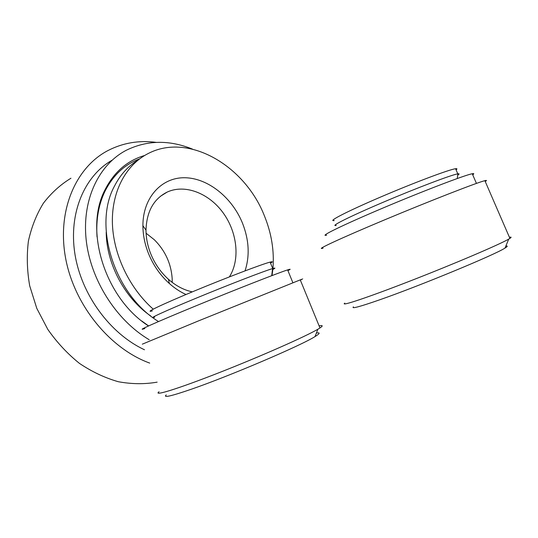 <?xml version="1.0" encoding="UTF-8"?>
<svg xmlns="http://www.w3.org/2000/svg" width="538" height="538" viewBox="0 0 538 538"><rect width="100%" height="100%" fill="white"/><g stroke="black" fill="none" stroke-linecap="round" stroke-linejoin="round"><path stroke-width="0.81" d="M192.281 291.865C183.835 290.043 175.892 285.853 168.455 279.296C160.647 272.235 154.709 263.64 150.627 253.512C147.594 245.745 146.047 237.971 146 230.19C146.598 211.582 153.66 198.878 167.183 192.073C185.059 183.828 209.02 193.276 223.149 212.86C237.366 232.376 240.311 259.733 229.37 276.902M245.039 270.87C249.921 255.799 249.06 239.874 242.463 223.095C232.127 197.587 208.085 178.125 184.944 177.742C161.83 177.21 142.846 197.325 142.906 225.671C142.947 234.824 144.762 243.983 148.34 253.142C153.148 265.093 160.156 275.221 169.362 283.533C174.588 288.173 180.136 291.831 186 294.501M172.234 282.41L172.194 278.825C171.185 263.681 165.227 250.654 154.319 239.74L146.087 233.23M153.209 309.142C128.885 287.716 112.839 253.29 112.368 221.838C111.958 190.351 126.585 164.352 148.387 153.431C188.838 132.449 245.133 165.966 264.494 216.061C271.555 233.519 274.367 250.99 272.934 268.482M272.84 269.471L272.013 275.57M157.15 382.148C144.648 384.32 131.689 384.179 118.279 381.711C104.856 377.878 91.897 371.758 79.416 363.365C67.479 353.762 56.941 342.444 47.808 329.404L36.779 308.348L29.711 285.88C27.028 270.553 26.597 255.631 28.406 241.105C31.46 227.13 36.45 214.507 43.383 203.243C51.258 192.974 60.451 184.635 70.949 178.233M149.705 363.096C109.53 348.537 73.834 304.521 65.461 257.386C56.981 210.21 75.945 167.325 107.768 150.653C122.839 142.873 138.986 140.109 156.222 142.375M158.522 321.549C114.332 294.663 92.657 225.281 114.581 185.919C120.377 174.655 128.199 166.047 138.031 160.089M150.795 316.021C124.809 298.274 106.389 263.654 106.208 232.174M148.589 325.92L141.79 321.011M97.028 236.841C95.925 219.739 98.595 204.507 105.044 191.138C113.081 175.274 124.601 164.514 139.604 158.865M148.515 325.954C104.776 298.032 83.773 229.531 105.105 189.638C114.184 171.911 127.358 160.526 144.628 155.495M149.201 339.72C115.959 320.144 90.149 279.249 86.093 239.107C82.025 198.925 99.268 164.171 126.504 150.149C147.311 140.109 169.288 139.759 192.436 149.093M144.493 349.761C109.981 333.762 81.144 294.4 74.856 253.6C68.521 212.759 84.674 175.791 112.012 160.263M270.533 263.143C273.042 261.737 272.901 261.394 270.11 262.107C262.208 264.091 226.303 277.743 193.862 291.213C161.333 304.703 143.444 313.338 152.355 310.897M319.101 325.867C322.914 325.1 323.197 325.799 319.962 327.958L317.891 329.229C305.772 336.425 260.668 356.378 219.127 372.666C177.52 389.001 152.456 396.661 159.073 391.738M166.276 394.899C162.752 398.066 171.023 396.203 191.084 389.31C229.504 376.102 301.327 345.403 315.012 336.58C319.996 333.533 320.453 332.349 316.405 333.029M300.325 280.049C303.815 278.563 303.795 278.509 300.251 279.874L198.542 320.877L142.308 344.172M272.436 269.673C275.597 268.065 275.691 267.689 272.732 268.543L272.571 268.59C264.488 270.917 228.825 284.683 196.572 298.012C164.231 311.368 146.188 319.754 154.668 317.225M287.917 270.601C291.011 269.081 290.91 268.845 287.628 269.894C278.435 272.8 234.958 289.814 195.361 306.095C155.677 322.41 134.265 332.047 144.823 328.543M456.076 169.86C457.34 168.898 457.179 168.515 455.585 168.73C449.432 169.409 413.769 182.812 380.447 197.11C347.064 211.407 327.198 221.696 334.226 220.533M509.412 237.265C511.477 236.875 511.638 237.245 509.903 238.388L508.733 239.094C499.553 244.508 453.917 263.99 410.548 280.849C367.124 297.749 339.74 306.794 344.791 303.129M353.412 306.842C351.079 309.061 359.754 306.747 379.438 299.895C419.284 286.055 495.007 254.756 504.994 248.079C507.684 246.438 507.966 245.765 505.834 246.048M485.222 181.474C486.991 180.432 486.877 180.163 484.873 180.667C477.307 182.443 429.633 201.01 384.811 219.78C339.955 238.542 314.152 250.621 323.062 248.179M457.697 175.227C459.506 174.05 459.56 173.592 457.865 173.848L457.798 173.861C451.718 174.722 416.076 188.239 382.706 202.463C349.276 216.7 329.31 226.774 336.27 225.442M472.714 174.789C474.267 173.74 474.119 173.391 472.263 173.747C465.188 174.944 422.296 191.353 382.108 208.394C341.865 225.435 318.442 237.002 326.653 235.2M168.455 279.296L169.362 283.533M146 230.19L142.906 225.671M160.398 196.296L167.183 192.073M105.044 191.138L105.105 189.638M315.012 336.58L317.891 329.229M300.251 279.874L319.962 327.958M270.11 262.107L272.732 268.543M271.724 275.685L272.571 268.59M287.628 269.894L292.894 282.773M504.994 248.079L508.733 239.094M484.873 180.667L509.903 238.388M455.585 168.73L457.798 173.861M457.293 178.508L457.865 173.848M472.263 173.747L476.439 183.404"/></g></svg>
